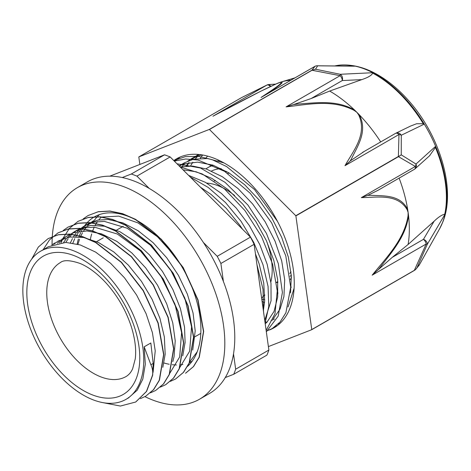 <?xml version="1.0" encoding="UTF-8"?>
<svg xmlns="http://www.w3.org/2000/svg" width="471" height="471" viewBox="0 0 471 471"><rect width="100%" height="100%" fill="white"/><g stroke="black" fill="none" stroke-linecap="round" stroke-linejoin="round"><path stroke-width="0.71" d="M128.377 397.977L137.232 390.194L142.801 379.155L145.309 364.195L144.173 346.827L150.891 364.748C152.545 368.457 153.081 371.996 152.48 375.352L146.41 391.483L135.701 402.016L120.388 406.049L102.348 402.528M135.778 401.969L146.611 391.372L152.675 375.234L153.193 363.412L150.82 342.994L144.173 346.827M31.551 259.309L38.322 247.081L48.036 238.662L58.274 234.805L69.908 234.169L82.513 236.789L95.601 242.524L121.294 262.406L143.166 290.713L157.991 323.088L163.608 354.563L159.245 380.274L153.499 389.67L145.663 396.252L140.376 398.643M43.102 249.765L49.49 239.91L57.992 232.898L68.242 229.059L79.876 228.417L92.475 231.031L105.569 236.783L131.262 256.654L153.14 284.955L167.964 317.342L173.575 348.811L169.201 374.516L163.466 383.93L155.624 390.494L150.349 392.873M63.249 230.46L67.965 227.152L78.198 223.295L89.843 222.671L102.442 225.268L115.53 231.025L141.229 250.89L163.107 279.203L177.926 311.59L183.531 343.053L179.168 368.758L173.428 378.166L165.598 384.748L160.34 387.115M61.248 242.612L62.331 239.833M62.973 238.391L69.372 228.441L77.933 221.405L88.171 217.537L99.805 216.913L112.41 219.527L125.498 225.262L151.197 245.138L173.069 273.451L187.888 305.832L193.504 337.295L189.148 363.011L183.396 372.408L175.565 378.996L170.29 381.375M83.137 218.968L87.894 215.641L98.139 211.791L109.772 211.149L122.378 213.775L135.471 219.515L161.159 239.392L183.031 267.699L197.861 300.074L203.478 331.549L199.103 357.259L193.369 366.662L185.527 373.232M48.089 238.632L58.475 234.693L70.108 234.052L82.713 236.678L95.801 242.412L121.494 262.294L143.367 290.601L158.191 322.976L163.808 354.445L159.445 380.162L153.699 389.558L145.722 396.211M58.08 232.851L68.442 228.941L80.076 228.3L92.675 230.914L105.769 236.666L131.456 256.536L153.334 284.843L168.165 317.224L173.77 348.693L169.401 374.398L163.667 383.812L155.748 390.424M68.112 227.069L78.398 223.177L90.043 222.559L102.643 225.156L115.731 230.908L141.424 250.778L163.307 279.085L178.126 311.472L183.731 342.935L179.369 368.646L173.628 378.054L165.733 384.672M78.033 221.346L88.365 217.419L100.005 216.795L112.61 219.409L125.698 225.144L151.397 245.026L173.269 273.339L188.088 305.714L193.705 337.183L189.342 362.9L183.596 372.29L175.618 378.961M87.947 215.612L98.339 211.679L109.973 211.037L122.578 213.657L135.672 219.398L161.359 239.28L183.231 267.581L198.061 299.962L203.672 331.431L199.304 357.142L193.563 366.544L185.721 373.12M192.727 350.059L195.206 330.895L193.057 313.038L187.37 294.145L178.427 275.364L166.781 257.843L153.087 242.677L138.168 230.772L122.902 222.895L108.177 219.498L97.585 220.157L88.248 223.696L83.514 227.051M82.089 228.364L79.381 231.343M78.115 233.004L75.807 236.66M74.754 238.667L72.87 243.089M182.772 355.811L185.109 342.458L184.526 327.11L180.411 308.54L172.904 289.565L162.407 271.337L149.554 254.964L135.083 241.488L119.858 231.691L104.78 226.227L90.726 225.391L78.286 229.459L74.96 231.367L84.085 227.864L94.441 227.152L117.308 234.01L140.411 250.919L160.54 275.447L174.912 304.036L181.582 332.567L179.686 356.947L169.566 373.65M76.72 230.425L73.588 232.786M72.11 234.128L69.396 237.107M68.148 238.75L65.834 242.406M172.804 361.569L174.035 356.8L175.218 340.845L172.763 322.859L166.746 303.925L157.55 285.208L145.674 267.869L131.839 252.951L116.849 241.399L101.589 233.893L86.97 230.943L73.835 232.698L68.319 235.206L61.783 239.25M66.741 236.183L63.62 238.55M62.16 239.88L59.446 242.853M162.831 367.321L165.174 354.168L164.355 336.971L159.94 318.325L152.127 299.368L141.394 281.258L128.353 265.126L113.782 251.932L98.533 242.524L83.508 237.449L70.044 237.013L58.345 240.952L53.623 244.319M153.087 372.337L155.224 350.789L152.416 332.661L146.11 313.704L136.631 295.07L124.556 277.896L110.579 263.265L95.525 252.038L80.288 244.949L65.763 242.406L48.389 246.716L40.553 251.237A85.498 49.361 -120 0 0 29.661 326.515A85.498 49.361 -120 0 0 93.747 400.067A85.498 49.361 -120 0 0 126.045 399.32A85.498 49.361 -120 0 0 126.051 300.598A85.498 49.361 -120 0 0 40.553 251.237M278.39 323.842L280.051 323.341M180.299 156.961L175.336 160.752M266.245 331.195L272.197 328.581L280.074 322.029L285.921 312.703L290.707 287.222L285.773 255.794L271.679 222.936L250.319 193.369L224.608 171.344L198.055 160.028L185.621 158.986L174.311 161.094M266.139 330.407L274.987 313.692L277.254 290.872L272.638 264.26L261.517 236.56L244.961 210.59L224.543 188.971L202.247 173.94L180.234 167.011M263.519 311.672L263.024 289.329L256.954 264.661M231.679 218.391L204.808 191.55M274.687 326.98L277.313 325.632M277.507 221.423L254.523 189.542L226.61 166.563L212.18 159.681L198.214 156.343L185.262 156.655L173.858 160.64M266.333 331.808L278.196 316.118L282.4 292.45L278.332 263.666L266.38 233.292L247.911 205.044L225.061 182.348L200.469 168.012L177.019 163.796M265.12 323.135L268.8 306.327L268.058 286.374L262.959 264.602L253.745 242.418L241.017 221.27L225.521 202.548L208.253 187.464L190.266 177.025M198.886 154.482L190.985 159.004M194.476 157.255L191.479 159.757M188.683 162.701L186.169 166.028M224.031 162.948L207.67 158.521L193.434 159.233L184.344 162.842L179.092 165.869M181.141 164.95L179.486 166.263M273.28 318.726L280.01 309.182L283.925 296.542L284.69 279.745L281.711 260.952L275.093 241.276L265.232 221.9L252.65 203.996L238.085 188.618L222.347 176.731L206.351 169.007L192.692 166.069L180.157 166.928M264.737 320.404L271.066 300.751L270.996 283.418L267.192 264.325L259.809 244.614L249.294 225.462L236.201 208.035L221.299 193.357L205.427 182.342L188.624 175.389M200.469 187.222L211.114 194.441L226.31 208.376L239.869 225.279L242.471 229.165M255.447 253.857L259.138 263.831L263.76 283.159L264.667 300.981L263.371 310.595M183.036 169.807L196.136 171.785L212.074 178.509L227.946 189.519L242.848 204.202L255.936 221.629L266.456 240.775L273.834 260.492L277.637 279.58L277.707 296.913L274.034 311.425L266.904 322.276L265.22 323.83M179.127 165.898L183.825 163.932L197.649 162.13L212.992 165.168L228.988 172.892L244.726 184.785L259.291 200.157L271.873 218.061L281.735 237.443L288.352 257.119L291.337 275.912L290.53 292.933M274.463 319.02L271.043 320.68M267.257 321.911L265.014 322.382M182.006 166.546L184.779 163.631M187.805 161.1L190.985 159.01L200.075 155.401L202.306 154.941M190.561 165.951L192.816 162.195M195.359 158.833L198.126 155.925M51.792 245.026L55.03 242.877M57.45 243.23L60.264 240.481M63.638 242.435L66.093 239.015M67.418 237.478L70.261 234.711M71.798 233.475L74.96 231.367M70.45 242.73L72.481 238.567M73.594 236.689L76.037 233.275M77.374 231.72L80.235 228.947M81.724 227.746L84.933 225.621L94.053 222.112L104.397 221.394L127.27 228.241L150.367 245.161L170.49 269.677L184.868 298.255L191.556 326.786L189.66 351.166L179.545 367.869M77.962 244.249L79.517 239.25M80.417 236.972L82.449 232.821M83.573 230.937L86.022 227.511M87.347 225.962L90.161 223.219M91.651 222.012L94.895 219.863M101.347 217.066L118.733 216.124L138.091 222.948L157.52 236.801L175.141 256.265M197.237 351.731L189.525 362.105M149.283 188.459L136.931 176.119L170.155 156.943L250.442 237.131L217.225 256.312L203.384 242.488M223.407 281.493L220.893 263.483L254.11 244.308L268.876 350.035L235.659 369.217L233.516 353.88M109.772 176.178L164.526 154.829L131.309 174.011L122.272 177.532M225.273 377.571L233.698 374.286L266.922 355.105A127.929 73.859 -120 0 0 268.876 350.035M233.698 374.286A127.929 73.859 -120 0 0 235.659 369.217M170.155 156.943A127.929 73.859 -120 0 0 164.526 154.829M136.931 176.119A127.929 73.859 -120 0 0 131.309 174.011M220.893 263.483A127.929 73.859 -120 0 0 217.225 256.312M254.11 244.308A127.929 73.859 -120 0 0 250.442 237.131M163.967 362.982A85.498 49.361 -120 0 0 169.224 364.254M172.239 364.701A85.498 49.361 -120 0 0 176.413 364.966M180.681 364.754A85.498 49.361 -120 0 0 182.883 364.436M101.459 217.031A85.498 49.361 -120 0 0 98.792 219.928M97.562 221.535A85.498 49.361 -120 0 0 95.295 225.144M94.271 227.14A85.498 49.361 -120 0 0 92.463 231.526M91.686 233.928A85.498 49.361 -120 0 0 90.414 239.244M261.599 297.931A65.775 37.974 -120 0 0 264.773 294.74M270.837 282.023A65.775 37.974 -120 0 0 266.486 240.846M234.611 195.524A65.775 37.974 -120 0 0 206.734 183.089M289.677 273.468A59.434 34.312 -120 0 0 290.99 271.814M229.183 173.01A59.434 34.312 -120 0 0 227.829 173.481M276.506 282.576A61.783 35.672 -120 0 0 277.896 282.423M290.054 276.4A61.783 35.672 -120 0 0 291.278 275.07M226.598 171.462A61.783 35.672 -120 0 0 225.509 171.927M264.219 295.394A69.531 40.147 -120 0 0 264.784 295.435M277.337 293.38A69.531 40.147 -120 0 0 278.031 293.062M291.414 277.342L290.377 279.68A69.531 40.147 -120 0 0 291.402 277.095M221.217 168.594A69.531 40.147 -120 0 0 211.532 171.026M261.776 299.173A74.23 42.855 -120 0 0 264.737 299.603M290.707 287.946A74.23 42.855 -120 0 0 291.266 287.075M213.434 165.321A74.23 42.855 -120 0 0 207.705 167.741A74.23 42.855 -120 0 0 205.933 168.865M207.629 156.119A85.504 49.367 -120 0 0 205.692 158.333M202.671 155.006A90.155 52.051 -120 0 0 200.41 158.262M262.094 301.475A90.155 52.051 -120 0 0 264.555 302.606M218.862 160.293A75.172 43.403 -120 0 0 217.991 160.735M212.244 164.915A75.172 43.403 -120 0 0 211.75 165.403M269.477 329.965A97.544 56.32 -120 0 0 274.057 327.781A97.544 56.32 -120 0 0 290.077 308.016A97.544 56.32 -120 0 0 262.371 197.561A97.544 56.32 -120 0 0 176.513 158.827A97.544 56.32 -120 0 0 173.799 160.582M277.136 325.761L275.435 326.427M186.734 165.992L189.136 162.625M191.762 159.675L193.975 157.632M195.618 156.325L198.438 154.441M271.084 210.184L264.043 199.798M294.116 288.187L288.058 306.962M190.431 159.333L199.398 154.535M419.355 264.761L415.74 269.377L414.292 270.478L311.708 329.706A130.137 75.136 -120 0 0 311.755 329.576L295.882 215.895L398.466 156.666L415.322 166.457A4.698 2.714 60 0 1 414.398 169.301A4.698 4.698 0 0 0 415.192 168.724A4.698 4.009 -132 0 0 415.987 164.043A4.698 3.427 127.2 0 1 415.322 166.457L361.334 197.626C377.371 197.449 397.742 193.287 407.227 209.86A4.698 2.708 -18.8 0 0 407.668 209.436C400.285 194.446 383.706 196.03 370.512 195.3M419.196 265.138L415.752 269.359M268.399 346.591L311.708 329.706M372.167 275.182L378.125 269.824A306.556 205.144 111 0 0 380.503 266.922C391.525 252.326 406.149 236.136 408.522 215.559A4.698 1.607 -178.6 0 1 408.051 215.736C404.306 239.975 385.767 258.185 372.167 275.182L426.155 244.013L427.215 244.437A4.698 3.379 -149.5 0 0 423.458 239.345A4.698 2.714 60 0 1 426.155 244.013L414.345 270.348L414.986 270.03M414.345 270.348L311.755 329.576M417.006 267.716L427.215 244.437L444.689 214.776A4.274 2.467 60 0 0 444.759 214.164A100.311 57.915 -120 0 0 435.445 147.458L429.452 155.877M370.506 195.335A306.556 206.133 110.5 0 0 367.727 195.388L361.334 197.626M414.639 169.13A4.698 4.009 -132 0 0 415.192 168.724M367.727 195.388L378.03 190.296M435.445 147.458A4.274 2.467 60 0 0 435.18 146.716L415.987 164.043L401.239 154.835L398.466 156.666M399.114 178.12A112.757 65.098 60 0 1 407.668 209.436A112.757 65.098 60 0 1 408.133 212.509A112.757 65.098 60 0 1 408.522 215.559A112.757 65.098 60 0 1 408.11 244.473L434.144 221.199C438.283 217.19 441.822 214.841 444.759 214.164M434.144 221.199L423.458 239.345L392.278 257.343L378.119 269.818M392.278 257.343L408.11 244.473M293.633 104.544L286.109 106.858C307.333 104.697 332.09 98.775 354.216 110.432A4.698 1.036 -54.5 0 1 354.598 110.084C336.229 99.416 315.158 102.943 297.272 104.12M297.283 104.138A306.556 227.31 20.7 0 0 293.627 104.556L311.095 98.557L342.276 80.553A4.698 3.597 -92.7 0 0 340.221 74.283A4.698 0.483 104.6 0 1 340.097 75.69A4.698 2.714 60 0 1 342.276 80.553L361.763 79.628L329.671 91.056L311.095 98.557M268.329 93.299C275.564 88.124 286.556 80.776 280.327 82.248A4.698 4.292 72.2 0 0 279.733 82.519C285.803 81.389 270.589 90.98 261.04 97.473L315.04 66.305A4.698 4.675 19 0 1 317.642 65.822A4.698 3.144 -89.4 0 0 317.23 65.775A4.698 4.698 0 0 0 314.822 66.405A4.698 2.714 60 0 1 315.04 66.305L311.902 70.208L315.523 69.219L340.221 74.283L372.072 72.752A4.274 2.467 60 0 1 372.649 73.117C371.784 75.301 368.151 77.468 361.763 79.628M312.644 69.849L312.049 70.261L340.097 75.69L286.109 106.858M354.216 110.432L356.936 112.375A112.757 65.098 -120 0 0 354.598 110.084A112.757 65.098 -120 0 0 329.671 91.056M395.304 133.517A4.698 2.714 60 0 1 395.499 133.387A4.698 2.714 60 0 1 398.984 134.506A4.698 2.973 -4.5 0 1 401.268 135.254A4.698 4.056 -115.9 0 0 395.793 133.228A4.698 4.056 -115.9 0 0 395.781 133.234A4.698 4.056 -115.9 0 0 395.587 133.34M364.124 151.521L350.147 161.005A306.556 228.035 21.2 0 0 351.643 158.433C357.86 145.61 367.928 131.05 359.249 114.73A4.698 2.131 145.3 0 0 358.672 114.889C367.592 134.194 353.362 150.726 345.002 165.674L398.984 134.506L398.372 156.484L399.09 156.189M401.245 154.835L401.268 135.254L423.759 124.373A4.274 2.467 60 0 0 423.299 123.708A100.311 57.915 -120 0 0 372.649 73.117M410.4 126.14L416.541 123.755L423.299 123.708M345.002 165.674L350.153 161.011M380.709 141.924A112.757 65.098 -120 0 0 359.249 114.73A112.757 65.098 -120 0 0 356.936 112.375L358.672 114.889M398.372 156.484L295.788 215.712L209.46 129.49L312.049 70.261M215.859 114.671L212.939 116.225C233.027 105.604 256.795 92.705 276.088 83.938A4.698 3.191 -113.2 0 1 276.371 83.791L276.371 83.791A4.698 3.191 -113.2 0 1 276.53 83.732A112.863 65.163 60 0 1 277.195 83.438A112.863 65.163 60 0 1 278.408 82.943A112.863 65.163 60 0 1 280.327 82.248A112.863 65.163 60 0 1 281.393 81.913A112.863 65.163 60 0 1 290.854 80.241M270.584 86.428A4.698 2.055 -93.4 0 0 268.8 84.533A4.698 4.698 0 0 0 267.01 85.004L267.01 85.004A4.698 1.213 64 0 0 266.939 85.051A4.698 2.714 60 0 1 270.425 86.505M242.082 97.356L266.939 85.051L212.939 116.225M317.23 65.775A4.698 3.144 -89.4 0 0 317.218 65.775A4.698 3.144 -89.4 0 0 316.812 65.81M315.523 69.219L317.642 65.822L354.575 66.187A4.274 2.467 60 0 0 354.145 66.14A4.274 2.467 60 0 0 354.074 66.14A100.417 57.974 -120 0 0 335.04 65.952M261.04 97.473L263.625 95.984M311.902 70.208L209.312 129.437L138.868 156.896L241.452 97.668M276 83.979A112.863 65.163 60 0 1 276.53 83.732M138.868 156.896A130.137 75.136 -120 0 0 138.815 157.031L139.852 164.45M334.728 65.946A100.388 57.957 60 0 1 344.272 64.951A100.388 57.957 60 0 1 354.575 66.187M372.072 72.752A100.388 57.957 60 0 1 423.759 124.373M435.18 146.716A100.388 57.957 60 0 1 444.689 214.776M77.185 244.037A88.324 50.998 60 0 1 78.363 239.068M79.057 236.831A88.324 50.998 60 0 1 80.606 232.845M81.43 231.084A88.324 50.998 60 0 1 83.084 228.099M83.814 226.951A88.324 50.998 60 0 1 84.044 226.61M84.597 225.815A88.324 50.998 60 0 1 94.282 216.948A88.324 50.998 60 0 1 179.934 263.483A88.324 50.998 60 0 1 187.493 366.403M99.552 214.558A88.324 50.998 -120 0 0 94.577 220.045M144.95 396.647A122.154 70.526 -120 0 0 199.521 399.225A122.154 70.526 -120 0 0 199.521 258.179A122.154 70.526 -120 0 0 77.374 187.652A122.154 70.526 -120 0 0 52.081 244.814M77.374 187.652L87.335 181.9A122.154 70.526 60 0 1 209.489 252.421A122.154 70.526 60 0 1 209.489 393.473L199.521 399.225M153.199 363.418L150.891 364.748M93.058 395.145A79.87 46.111 -120 0 0 126.593 308.399A79.87 46.111 -120 0 0 30.25 272.291A79.87 46.111 -120 0 0 93.058 395.145M101.3 377.059A65.775 37.974 -120 0 0 126.151 376.488C129.066 374.675 131.244 372.049 132.687 368.61L135.218 359.049C136.39 350.271 135.23 339.944 131.745 328.075C126.34 310.878 117.562 295.605 105.404 282.253C96.855 273.209 88.466 266.969 80.229 263.519C70.273 260.098 63.656 259.78 60.382 262.565A65.775 37.974 -120 0 0 52.004 320.48A65.775 37.974 -120 0 0 101.3 377.059M407.227 209.86L408.133 212.509L408.051 215.736M276.088 83.938L279.733 82.519M345.166 64.963C355.587 65.186 366.167 68.301 376.906 74.318C388.116 80.623 398.643 89.337 408.481 100.464C439.779 135.301 456.099 189.342 442.905 221.764L439.673 228.659A99.905 57.68 -120 0 0 442.587 222.442A99.905 57.68 -120 0 0 423.482 122.813A99.905 57.68 -120 0 0 345.166 64.963L344.272 64.951M277.236 325.673L272.538 328.387M128.901 397.677L126.045 399.32M88.248 223.696L84.927 225.615M192.28 361.08L189.212 362.853M123.202 226.292L116.561 230.125M103.261 237.802L96.62 241.641M200.811 333.386L195.082 336.688M215.341 180.422L214.258 181.041M277.831 281.593L276.483 282.37M219.81 160.752L219.174 161.117M212.468 164.991L207.705 167.741M218.785 160.258L217.967 160.729M377.477 190.614L414.398 169.301M429.946 155.43L415.192 168.718M410.688 125.998L395.781 133.24A4.698 4.698 0 0 0 395.516 133.375M395.499 133.387L362.411 152.486M214.252 115.513L260.439 91.398L277.189 83.438M275.57 84.138L268.882 84.533M267.01 85.004L241.753 97.509M354.151 66.14L317.23 65.781M314.822 66.405L262.282 96.738M439.673 228.659L419.161 265.208M295.029 77.833L281.393 81.913"/></g></svg>
